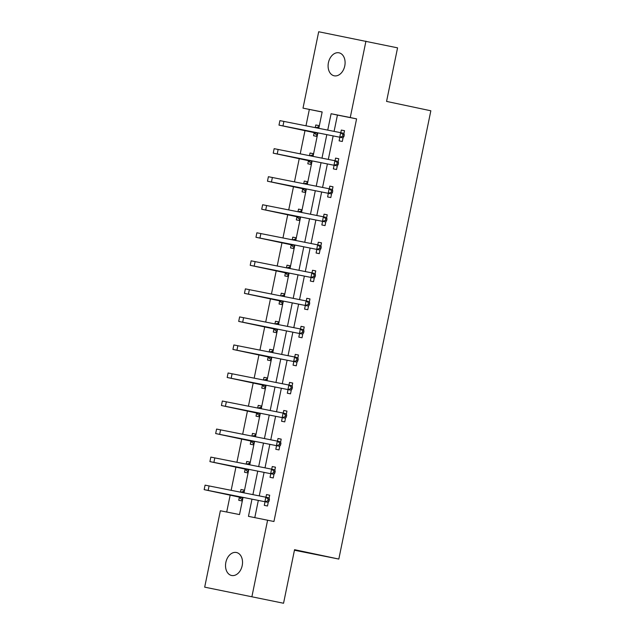 <?xml version="1.0" encoding="UTF-8"?>
<svg xmlns="http://www.w3.org/2000/svg" width="635" height="635" viewBox="0 0 635 635"><rect width="100%" height="100%" fill="white"/><g stroke="black" fill="none" stroke-linecap="round" stroke-linejoin="round"><path stroke-width="0.95" d="M344.765 65.937A11.748 8.334 102 0 1 334.161 75.795A11.748 8.334 102 0 1 328.422 62.682A11.748 8.334 102 0 1 339.026 52.816A11.748 8.334 102 0 1 344.765 65.937M242.197 565.618A11.748 8.334 102 0 1 231.592 575.485A11.748 8.334 102 0 1 225.854 562.372A11.748 8.334 102 0 1 236.458 552.506A11.748 8.334 102 0 1 242.197 565.618M322.151 112.03L303.006 108.141L318.691 31.75L397.566 47.847L386.564 101.409L430.84 110.784L338.82 559.062L294.553 549.688L283.551 603.25L204.684 587.153L220.361 510.762L239.514 514.572L243.046 497.38M309.332 109.482L305.991 125.778M304.983 130.667L300.228 153.821M299.228 158.702L294.473 181.856M293.473 186.746L288.719 209.899M287.719 214.789L282.964 237.942M281.964 242.824L277.209 265.978M276.209 270.867L271.455 294.021M270.447 298.902L265.7 322.056M264.692 326.946L259.945 350.099M258.937 354.981L254.183 378.142M253.182 383.024L248.428 406.178M247.428 411.067L242.673 434.221M241.673 439.103L236.918 462.256M235.918 467.146L231.164 490.299M230.164 495.181L226.703 512.024M294.434 550.235L338.82 559.062M239.347 497.372L238.752 500.285L241.943 500.92L242.681 497.308M243.61 492.776L244.157 490.133L240.967 489.498L240.419 492.141M245.102 469.328L244.507 472.25L247.698 472.884L248.436 469.265M249.372 464.733L249.912 462.097L246.721 461.462L246.174 464.098M250.857 441.285L250.261 444.206L253.452 444.841L254.198 441.23M255.127 436.697L255.667 434.054L252.476 433.419L251.936 436.062M256.611 413.25L256.016 416.163L259.207 416.798L259.953 413.187M260.882 408.654L261.422 406.019L258.231 405.384L257.691 408.019M262.374 385.207L261.771 388.128L264.962 388.763L265.708 385.151M266.637 380.619L267.176 377.976L263.985 377.341L263.446 379.984M268.129 357.172L267.526 360.085L270.724 360.72L271.462 357.108M272.391 352.576L272.931 349.933L269.74 349.298L269.2 351.941M273.883 329.128L273.28 332.049L276.479 332.684L277.217 329.065M278.146 324.533L278.694 321.897L275.495 321.262L274.955 323.898M279.638 301.085L279.043 304.006L282.234 304.641L282.972 301.03M283.901 296.497L284.448 293.854L281.249 293.219L280.71 295.862M285.393 273.05L284.798 275.963L287.988 276.598L288.727 272.986M289.663 268.454L290.203 265.819L287.012 265.184L286.464 267.819M291.147 245.007L290.552 247.928L293.743 248.563L294.481 244.951M295.418 240.419L295.958 237.776L292.767 237.141L292.219 239.784M296.902 216.972L296.307 219.885L299.498 220.52L300.244 216.908M301.173 212.376L301.712 209.74L298.521 209.105L297.982 211.741M302.665 188.928L302.062 191.849L305.252 192.484L305.999 188.865M306.927 184.333L307.467 181.697L304.276 181.062L303.736 183.698M308.419 160.885L307.816 163.806L311.007 164.441L311.753 160.83M312.682 156.297L313.222 153.654L310.031 153.019L309.491 155.662M314.174 132.85L313.571 135.763L316.77 136.398L317.508 132.786M318.437 128.254L318.984 125.619L315.785 124.984L315.246 127.619M251.984 499.158L248.46 516.35L273.939 521.502L356.584 118.88L337.431 115.07L334.081 131.366M333.153 135.898L328.327 159.409M327.398 163.941L322.572 187.444M321.643 191.976L316.817 215.487M315.881 220.02L311.063 243.53M310.126 248.063L305.3 271.566M304.371 276.098L299.545 299.609M298.617 304.141L293.791 327.644M292.862 332.176L288.036 355.687M287.107 360.22L282.281 383.73M281.353 388.263L276.527 411.766M275.59 416.298L270.772 439.809M269.835 444.341L265.009 467.844M264.081 472.376L259.255 495.887M258.326 500.42L254.794 517.612M265.033 501.753L264.287 505.365L267.486 506L268.28 502.11M269.089 498.165L269.692 495.213L266.502 494.578L265.962 497.221M270.788 473.71L270.042 477.322L273.24 477.957L274.034 474.067M274.844 470.13L275.455 467.177L272.256 466.542L271.716 469.178M276.542 445.675L275.804 449.286L278.995 449.921L279.789 446.032M280.599 442.087L281.21 439.134L278.011 438.499L277.471 441.142M282.297 417.632L281.559 421.243L284.75 421.878L285.552 417.989M286.353 414.052L286.964 411.099L283.774 410.464L283.226 413.099M288.052 389.596L287.314 393.208L290.505 393.843L291.306 389.946M292.116 386.009L292.719 383.056L289.528 382.421L288.981 385.064M293.807 361.553L293.068 365.165L296.259 365.8L297.061 361.91M297.871 357.965L298.474 355.013L295.283 354.378L294.743 357.021M299.569 333.51L298.823 337.122L302.014 337.756L302.816 333.867M303.625 329.93L304.228 326.977L301.038 326.342L300.498 328.978M305.324 305.475L304.578 309.086L307.769 309.721L308.57 305.832M309.38 301.887L309.983 298.934L306.792 298.299L306.253 300.942M311.079 277.431L310.332 281.043L313.531 281.678L314.325 277.789M315.135 273.852L315.738 270.899L312.547 270.264L312.007 272.899M316.833 249.396L316.095 253.008L319.286 253.643L320.08 249.745M320.889 245.808L321.5 242.856L318.302 242.221L317.762 244.864M322.588 221.353L321.85 224.965L325.041 225.6L325.842 221.71M326.644 217.765L327.255 214.813L324.064 214.178L323.517 216.821M328.343 193.31L327.604 196.929L330.795 197.564L331.597 193.667M332.407 189.73L333.01 186.777L329.819 186.142L329.271 188.785M334.097 165.275L333.359 168.886L336.55 169.521L337.352 165.632M338.161 161.687L338.765 158.734L335.574 158.099L335.034 160.742M339.852 137.231L339.114 140.843L342.305 141.478L343.106 137.589M343.916 133.652L344.519 130.699L341.328 130.064L340.789 132.699M283.551 603.25L204.684 587.153M365.943 41.148L350.258 117.538L331.105 113.728L327.739 130.104M356.584 118.88L350.258 117.538M267.613 520.16L251.928 596.551M326.811 134.636L321.985 158.147M321.056 162.679L316.23 186.19M315.301 190.722L310.475 214.225M309.547 218.757L304.721 242.268M303.784 246.801L298.966 270.304M298.029 274.836L293.203 298.347M292.275 302.879L287.449 326.382M286.52 330.922L281.694 354.425M280.765 358.958L275.939 382.468M275.011 387.001L270.185 410.504M269.256 415.036L264.43 438.547M263.501 443.079L258.675 466.582M257.739 471.114L252.913 494.625M318.802 128.326L322.167 111.95L303.006 108.141M243.975 492.847L248.801 469.336M249.73 464.804L254.556 441.301M255.492 436.769L260.31 413.258M261.247 408.726L266.073 385.223M267.002 380.69L271.828 357.18M272.756 352.647L277.582 329.144M278.511 324.604L283.337 301.101M284.266 296.569L289.092 273.058M290.02 268.526L294.846 245.023M295.775 240.49L300.601 216.98M301.538 212.447L306.364 188.944M307.292 184.412L312.118 160.901M313.047 156.369L317.873 132.858M337.431 115.07L331.105 113.728M269.684 495.252L266.502 494.578M244.15 490.172L240.967 489.498M249.904 462.137L246.721 461.462M275.447 467.217L272.256 466.542M255.659 434.094L252.476 433.419M281.202 439.174L278.011 438.499M261.414 406.059L258.231 405.384M286.956 411.139L283.774 410.464M267.168 378.015L263.985 377.341M292.711 383.095L289.528 382.421M272.923 349.972L269.74 349.298M298.466 355.052L295.283 354.378M278.686 321.937L275.495 321.262M304.221 327.017L301.038 326.342M284.44 293.894L281.249 293.219M309.975 298.974L306.792 298.299M290.195 265.859L287.012 265.184M315.73 270.939L312.547 270.264M295.95 237.815L292.767 237.141M321.493 242.895L318.302 242.221M301.704 209.772L298.521 209.105M327.247 214.852L324.064 214.178M307.459 181.737L304.276 181.062M333.002 186.817L329.819 186.142M313.214 153.694L310.031 153.019M338.757 158.774L335.574 158.099M318.968 125.659L315.785 124.984M344.511 130.739L341.328 130.064M242.157 499.872L238.998 497.054L242.189 497.689L208.653 490.561L268.081 502.356L204.16 489.641L238.998 497.054M240.919 492.236L243.927 491.268M267.803 500.872L269.065 501.142L269.438 499.34L268.168 499.07L267.803 500.872L264.914 501.69L265.835 497.197L205.081 485.148L204.16 489.641M268.168 499.07L265.835 497.197L269.002 497.864L269.438 499.34M269.065 501.142L268.081 502.356M247.912 471.829L244.753 469.019L247.944 469.654L214.408 462.526L273.836 474.321L209.915 461.605L244.753 469.019M246.674 464.201L249.682 463.225M273.558 472.829L274.82 473.099L275.193 471.305L273.923 471.035L273.558 472.829L270.669 473.647L271.597 469.154L210.836 457.105L209.915 461.605M273.923 471.035L271.597 469.154L274.757 469.829L275.193 471.305M274.82 473.099L273.836 474.321M253.667 443.794L250.507 440.976L253.698 441.611L220.162 434.483L279.59 446.278L215.67 433.562L250.507 440.976M252.428 436.158L255.437 435.181M279.313 444.794L280.575 445.056L280.948 443.262L279.678 442.992L279.313 444.794L276.423 445.611L277.352 441.119L216.591 429.069L215.67 433.562M279.678 442.992L277.352 441.119L280.511 441.785L280.948 443.262M280.575 445.056L279.59 446.278M259.421 415.75L256.262 412.933L259.461 413.568L225.917 406.448L285.345 418.235L221.424 405.519L256.262 412.933M258.183 408.122L261.191 407.146M285.067 416.75L286.329 417.02L286.702 415.219L285.44 414.957L285.067 416.75L282.186 417.568L283.107 413.075L222.345 401.026L221.424 405.519M285.44 414.957L283.107 413.075L286.266 413.742L286.702 415.219M286.329 417.02L285.345 418.235M265.184 387.707L262.017 384.897L265.216 385.532L231.672 378.404L291.1 390.2L227.179 377.484L262.017 384.897M263.938 380.079L266.946 379.103M290.822 388.715L292.092 388.977L292.457 387.183L291.195 386.913L290.822 388.715L287.941 389.533L288.861 385.032L228.1 372.991L227.179 377.484M291.195 386.913L288.861 385.032L292.021 385.707L292.457 387.183M292.092 388.977L291.1 390.2M270.939 359.672L267.779 356.854L270.97 357.489L237.434 350.361L296.855 362.156L232.934 349.44L267.779 356.854M269.7 352.036L272.701 351.068M296.577 360.672L297.847 360.942L298.212 359.14L296.95 358.878L296.577 360.672L293.695 361.49L294.616 356.997L233.863 344.948L232.934 349.44M296.95 358.878L294.616 356.997L297.775 357.664L298.212 359.14M297.847 360.942L296.855 362.156M276.693 331.629L273.534 328.819L276.725 329.454L243.189 322.326L302.609 334.121L238.697 321.405L273.534 328.819M275.455 324.001L278.455 323.024M302.339 332.629L303.601 332.899L303.967 331.105L302.704 330.835L302.339 332.629L299.45 333.446L300.371 328.954L239.617 316.913L238.697 321.405M302.704 330.835L300.371 328.954L303.538 329.628L303.967 331.105M303.601 332.899L302.609 334.121M282.448 303.594L279.289 300.776L282.48 301.411L248.944 294.283L308.372 306.078L244.451 293.362L279.289 300.776M281.21 295.958L284.21 294.989M308.094 304.594L309.356 304.863L309.729 303.062L308.459 302.792L308.094 304.594L305.205 305.411L306.126 300.919L245.372 288.869L244.451 293.362M308.459 302.792L306.126 300.919L309.293 301.585L309.729 303.062M309.356 304.863L308.372 306.078M288.203 275.55L285.044 272.74L288.234 273.375L254.698 266.248L314.127 278.043L250.206 265.319L285.044 272.74M286.964 267.922L289.973 266.946M313.849 276.55L315.111 276.82L315.484 275.026L314.214 274.757L313.849 276.55L310.959 277.368L311.88 272.875L251.127 260.826L250.206 265.319M314.214 274.757L311.88 272.875L315.047 273.542L315.484 275.026M315.111 276.82L314.127 278.043M293.957 247.515L290.798 244.697L293.989 245.332L260.453 238.204L319.881 249.999L255.961 237.284L290.798 244.697M292.719 239.879L295.727 238.903M319.603 248.515L320.865 248.777L321.239 246.983L319.969 246.713L319.603 248.515L316.714 249.333L317.643 244.832L256.881 232.791L255.961 237.284M319.969 246.713L317.643 244.832L320.802 245.507L321.239 246.983M320.865 248.777L319.881 249.999M299.712 219.472L296.553 216.654L299.752 217.289L266.208 210.161L325.636 221.956L261.715 209.24L296.553 216.654M298.474 211.836L301.482 210.868M325.358 220.472L326.62 220.742L326.993 218.94L325.731 218.678L325.358 220.472L322.477 221.29L323.398 216.797L262.636 204.748L261.715 209.24M325.731 218.678L323.398 216.797L326.557 217.464L326.993 218.94M326.62 220.742L325.636 221.956M305.467 191.429L302.308 188.619L305.506 189.254L271.963 182.126L331.391 193.921L267.47 181.205L302.308 188.619M304.228 183.801L307.237 182.824M331.113 192.429L332.383 192.699L332.748 190.905L331.486 190.635L331.113 192.429L328.231 193.246L329.152 188.754L268.391 176.713L267.47 181.205M331.486 190.635L329.152 188.754L332.311 189.428L332.748 190.905M332.383 192.699L331.391 193.921M311.229 163.393L308.07 160.576L311.261 161.211L277.725 154.083L337.145 165.878L273.225 153.162L308.07 160.576M309.983 155.758L312.991 154.789M336.867 164.394L338.137 164.663L338.503 162.862L337.241 162.592L336.867 164.394L333.986 165.211L334.907 160.718L274.153 148.669L273.225 153.162M337.241 162.592L334.907 160.718L338.066 161.385L338.503 162.862M338.137 164.663L337.145 165.878M316.984 135.35L313.825 132.54L317.016 133.175L283.48 126.047L342.9 137.843L278.987 125.127L313.825 132.54M315.746 127.722L318.746 126.746M342.622 136.35L343.892 136.62L344.257 134.826L342.995 134.556L342.622 136.35L339.741 137.168L340.662 132.675L279.908 120.626L278.987 125.127M342.995 134.556L340.662 132.675L343.829 133.342L344.257 134.826M343.892 136.62L342.9 137.843M208.153 490.403L209.074 485.91M213.908 462.359L214.828 457.867M219.662 434.324L220.583 429.824M225.417 406.281L226.346 401.788M231.172 378.238L232.1 373.745M236.934 350.202L237.855 345.71M242.689 322.159L243.61 317.667M248.444 294.124L249.364 289.623M254.198 266.081L255.119 261.588M259.953 238.038L260.874 233.545M265.708 210.002L266.629 205.51M271.462 181.959L272.391 177.467M277.225 153.924L278.146 149.423M282.98 125.881L283.901 121.388"/></g></svg>
